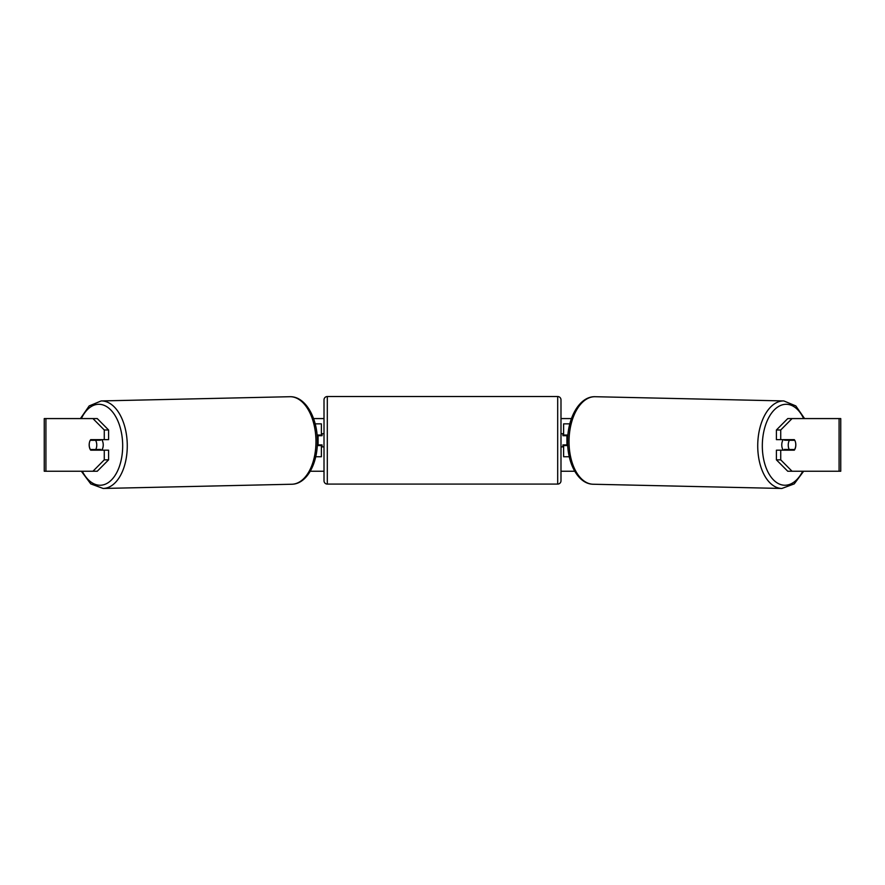 <?xml version="1.0" encoding="UTF-8"?>
<svg xmlns="http://www.w3.org/2000/svg" width="885" height="885" viewBox="0 0 885 885"><rect width="100%" height="100%" fill="white"/><g stroke="black" fill="none" stroke-linecap="round" stroke-linejoin="round"><path stroke-width="1.33" d="M569.829 423.849L563.623 423.849L563.623 435.044L567.916 435.044M569.276 456.76L563.623 456.76L563.623 444.912M566.909 445.575L566.909 444.912L562.96 444.912L562.96 446.892L560.99 446.892M566.909 444.912L566.909 435.044M563.623 435.697L563.623 435.044M567.75 445.575L563.623 445.575M783.313 450.177A6.582 3.772 -88.7 0 1 781.765 444.768A6.582 3.772 -88.7 0 1 783.247 439.646M794.774 440.31A6.582 3.772 -88.7 0 1 795.792 444.912A6.582 3.772 -88.7 0 1 794.642 449.514L789.243 449.514A6.582 3.772 -88.7 0 1 788.236 444.912A6.582 3.772 -88.7 0 1 789.387 440.31L794.741 440.299A6.582 3.772 -90 0 0 794.31 439.646L780.725 439.646L780.725 429.988L776.41 429.988L787.739 418.583L792.053 418.583L780.725 429.988M784.895 439.646A6.582 3.772 -88.7 0 0 784.53 440.199L789.387 440.31M789.586 439.646A6.582 3.772 -88.7 0 1 789.929 440.199L790.371 440.21M789.719 449.514A6.582 3.772 -88.7 0 1 789.254 450.177M784.906 450.177A6.582 3.772 -88.7 0 1 784.398 449.414L789.243 449.514M784.53 440.199L789.929 440.199M89.418 442.611A6.582 3.772 -90 0 0 89.175 444.912A6.582 3.772 -90 0 0 90.69 450.177L108.589 450.177L108.589 459.846L97.261 471.24L44.25 471.24L44.25 418.583L97.261 418.583L108.589 429.988L104.275 429.988L92.947 418.583M95.005 450.177A6.582 3.772 90 0 1 94.573 449.514M313.555 418.583L324.01 418.583M560.99 418.583L571.444 418.583M310.259 471.24L324.01 471.24M560.99 471.24L574.741 471.24M795.582 442.611A6.582 3.772 -90 0 1 794.31 450.177L780.725 450.177L780.725 459.846L792.053 471.24L787.739 471.24L776.41 459.846L776.41 450.177L780.725 450.177M839.08 471.24L839.08 418.583L840.75 418.583L840.75 471.24L792.053 471.24M839.08 418.583L792.053 418.583M780.725 439.646L776.41 439.646L776.41 429.988M776.41 459.846L780.725 459.846M789.995 450.177A6.582 3.772 90 0 0 790.427 449.514M790.427 440.31A6.582 3.772 90 0 0 789.995 439.646M108.589 429.988L108.589 439.646L104.275 439.646L104.275 429.988M94.573 440.31A6.582 3.772 90 0 1 95.005 439.646M92.947 471.24L104.275 459.846L104.275 450.177M104.275 459.846L108.589 459.846M104.275 439.646L90.69 439.646A6.582 3.772 -90 0 0 90.259 440.299L90.226 440.31A6.582 3.772 -91.3 0 0 89.208 444.912A6.582 3.772 -91.3 0 0 90.359 449.514L95.757 449.514A6.582 3.772 -91.3 0 0 96.764 444.912A6.582 3.772 -91.3 0 0 95.613 440.31L90.226 440.31M321.377 435.697L321.377 435.044L317.084 435.044M321.377 435.044L321.377 423.849L315.171 423.849M315.724 456.76L321.377 456.76L321.377 444.912M318.091 445.575L318.091 435.044M317.25 445.575L321.377 445.575M327.306 396.535A3.297 3.297 0 0 0 324.01 399.821L324.01 480.787A3.297 3.297 0 0 0 327.306 484.084L557.694 484.084A3.297 3.297 0 0 0 560.99 480.787L560.99 399.821A3.297 3.297 0 0 0 557.694 396.535L327.306 396.535L327.306 484.084M324.01 433.727L322.04 433.727L322.04 435.697L318.091 435.697M318.091 444.912L322.04 444.912L322.04 446.892L324.01 446.892M566.909 435.697L562.96 435.697L562.96 433.727L560.99 433.727M101.686 450.177A6.582 3.772 -91.3 0 0 103.235 444.768A6.582 3.772 -91.3 0 0 101.753 439.646M95.757 449.514L100.602 449.414A6.582 3.772 -91.3 0 1 100.094 450.177M95.281 449.514A6.582 3.772 -91.3 0 0 95.746 450.177M94.629 440.21L95.071 440.199A6.582 3.772 -91.3 0 1 95.414 439.646M95.613 440.31L100.47 440.199A6.582 3.772 -91.3 0 0 100.105 439.646M100.47 440.199L95.071 440.199M781.864 488.465L593.171 484.239A43.774 25.101 -88.7 0 1 569.044 440.476A43.774 25.101 -88.7 0 1 595.14 396.712L783.833 400.938A43.774 25.101 91.3 0 0 757.737 444.701A43.774 25.101 91.3 0 0 781.864 488.465L794.254 483.885L803.646 471.24M802.706 471.24A40.489 23.22 -88.7 0 1 776.864 482.701A40.489 23.22 -88.7 0 1 762.328 444.768A40.489 23.22 -88.7 0 1 778.114 406.768A40.489 23.22 -88.7 0 1 803.646 418.583M45.92 471.24L45.92 418.583M557.694 484.084L557.694 396.535M289.86 396.712C305.292 396.159 317.25 417.432 317.361 440.42C317.925 463.021 307.006 484.084 291.829 484.239A43.774 25.101 -91.3 0 0 315.956 440.476A43.774 25.101 -91.3 0 0 289.86 396.712L101.167 400.938A43.774 25.101 88.7 0 1 127.263 444.701A43.774 25.101 88.7 0 1 103.136 488.465L90.746 483.885L81.354 471.24M82.294 471.24A40.489 23.22 -91.3 0 0 108.136 482.701A40.489 23.22 -91.3 0 0 122.672 444.768A40.489 23.22 -91.3 0 0 106.886 406.768A40.489 23.22 -91.3 0 0 81.354 418.583M783.833 400.938L795.814 405.916L804.587 418.583M595.14 396.712C579.708 396.159 567.75 417.432 567.639 440.42C567.075 463.021 577.994 484.084 593.171 484.239M291.829 484.239L103.136 488.465M101.167 400.938L89.186 405.916L80.413 418.583"/></g></svg>
